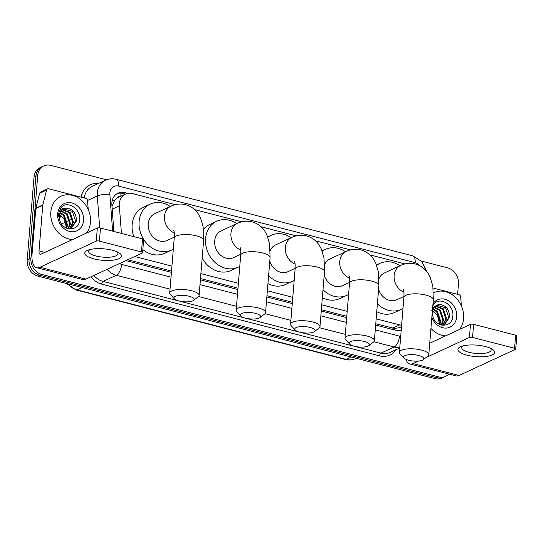 <?xml version="1.0" encoding="UTF-8"?>
<svg xmlns="http://www.w3.org/2000/svg" width="544" height="544" viewBox="0 0 544 544"><rect width="100%" height="100%" fill="white"/><g stroke="black" fill="none" stroke-linecap="round" stroke-linejoin="round"><path stroke-width="0.82" d="M120.442 196.411A4.61 3.835 65.1 0 0 116.953 198.206L114.573 200.518L111.982 206.264M116.953 198.206A13.824 11.499 -114.9 0 1 118.483 197.316L125.446 194.092A13.824 11.499 65.1 0 0 119.354 205.877L121.421 233.424M375.761 323.782L394.692 328.481L399.561 327.631L401.492 326.733M127.718 259.753L171.516 271.062M200.491 278.542L237.98 288.211M266.954 295.691L292.386 302.26M321.361 309.74L346.786 316.302M376.169 318.852L399.684 324.924A13.824 11.499 65.1 0 0 401.615 325.244M134.694 256.516L171.924 266.132M200.899 273.612L238.381 283.288M267.356 290.768L292.788 297.33M321.762 304.81L347.194 311.372M175.331 204.646L132.335 193.542A13.824 11.499 65.1 0 0 125.446 194.092M405.008 263.928L369.886 254.864M350.601 249.886L315.479 240.822M296.194 235.844L261.072 226.773M241.794 221.796L194.616 209.624M448.712 374.014A13.824 11.499 -114.9 0 1 445.556 376.353A13.824 11.499 -114.9 0 1 438.668 376.897L41.732 274.434A13.824 11.499 -114.9 0 1 30.913 258.278L37.726 175.399A13.824 11.499 -114.9 0 1 43.806 165.927A13.824 11.499 -114.9 0 1 50.694 165.383L106.495 179.785M421.484 261.093L447.63 267.845A13.824 11.499 -114.9 0 1 458.456 284.002L457.599 294.352M43.806 165.927L40.093 167.647A13.824 11.499 -114.9 0 0 34.014 177.12L27.2 259.998A13.824 11.499 -114.9 0 0 38.019 276.155L434.955 378.617A13.824 11.499 -114.9 0 0 441.844 378.073L443.7 377.21A13.824 11.499 -114.9 0 1 436.812 377.76L39.875 275.298A13.824 11.499 -114.9 0 1 29.056 259.141L35.87 176.256A13.824 11.499 -114.9 0 1 41.949 166.79A13.824 11.499 -114.9 0 0 35.87 176.256L29.056 259.141A13.824 11.499 -114.9 0 0 39.875 275.298L436.812 377.76A13.824 11.499 -114.9 0 0 443.7 377.21L445.556 376.353M127.718 193.365L124.862 192.624A13.824 11.499 65.1 0 0 117.973 193.174A13.824 11.499 65.1 0 0 111.887 204.959L113.873 231.479M375.659 325.074L396.107 330.358A13.824 11.499 65.1 0 0 401.186 330.439M125.888 260.603L171.414 272.354M200.389 279.834L237.871 289.51M266.846 296.99L292.278 303.552M321.252 311.032L346.684 317.594M117.069 193.65A13.824 11.499 -114.9 0 1 123.012 193.487L125.406 194.106M433.486 292.883A23.038 19.169 -114.9 0 1 434.085 292.59A23.038 19.169 -114.9 0 1 454.628 296.596A23.038 19.169 -114.9 0 1 463.604 318.607A23.038 19.169 -114.9 0 1 459.632 329.399M444.128 324.795L448.8 317.628L445.516 307.707L436.771 305.272M442.442 325.271L444.502 324.639L449.541 317.288C449.446 309.522 446.128 305.252 439.586 304.463A10.411 8.663 -114.9 0 0 437.077 305.123A10.411 8.663 -114.9 0 0 432.5 312.256A10.411 8.663 -114.9 0 0 432.691 315.445C434.486 327.529 451.806 328.624 452.703 316.86C454.872 305.415 440.259 296.065 434.051 304.028L432.8 305.864M442.551 325.258L445.856 318.995L442.571 309.074L435.37 306.224M442.959 325.169L446.597 318.655L443.306 308.734L435.703 305.952M441.13 325.006L442.911 320.362L439.627 310.44L434.146 307.571M441.524 325.101L443.646 320.022L440.361 310.1L434.438 307.197M439.314 324.312L439.967 321.728L436.676 311.807L433.146 309.42M439.804 324.537L440.701 321.388L437.417 311.467L433.371 308.897M432.97 303.79A15.021 12.498 -114.9 0 1 448.086 300.526A15.021 12.498 -114.9 0 1 456.708 316.832A15.021 12.498 -114.9 0 1 445.822 328.1A15.021 12.498 -114.9 0 1 431.854 317.329M432.65 307.632L439.586 304.463M431.446 310.06L437.322 314.996L439.3 322.871M445.672 335.872A23.038 19.169 -114.9 0 1 430.943 328.426M485.547 346.576A18.435 5.766 4.7 0 1 491.626 348.84A18.435 5.766 4.7 0 1 489.593 355.844A18.435 5.766 4.7 0 1 466.99 355.178A18.435 5.766 4.7 0 1 461.448 346.358A18.435 5.766 4.7 0 1 485.547 346.576M463.27 345.828A14.742 4.61 -175.3 0 0 461.74 347.65A14.742 4.61 -175.3 0 0 469.01 352.301A14.742 4.61 -175.3 0 0 491.13 350.071A14.742 4.61 -175.3 0 0 489.913 348.017M433.112 288.028L458.905 294.685A2.305 1.918 65.1 0 1 460.707 296.99L461.373 305.884M405.953 359.346A18.435 8.446 -75.5 0 0 409.877 363.984L455.872 375.856A18.435 8.446 -75.5 0 0 459.048 375.462L515.413 349.33A2.305 0.721 -175.3 0 0 515.726 349.003A2.305 0.721 -175.3 0 0 514.59 348.276L515.664 335.192A2.305 0.721 4.7 0 1 516.8 335.92L515.726 349.003M409.877 363.984A18.435 8.446 -75.5 0 0 413.046 363.589L418.54 361.039M472.552 337.43A2.305 0.721 -175.3 0 0 469.411 337.457L470.485 324.367A2.305 0.721 4.7 0 1 473.634 324.34L472.552 337.43L514.59 348.276M425.966 357.598L469.411 337.457M473.634 324.34L515.664 335.192M470.485 324.367L429.719 343.271M460.639 328.936L460.734 327.78M418.826 355.524A10.139 3.169 -175.3 0 0 407.402 354.94A10.139 3.169 -175.3 0 0 404.097 358.142A10.139 3.169 -175.3 0 0 408.619 360.257A10.139 3.169 -175.3 0 0 423.178 359.713A10.139 3.169 -175.3 0 0 418.826 355.524M404.097 358.142L400.085 353.899A14.742 4.61 4.7 0 1 399.384 352.322A14.742 4.61 4.7 0 1 421.505 350.084A14.742 4.61 4.7 0 1 428.781 354.736A14.742 4.61 4.7 0 1 427.836 356.177L423.178 359.713M403.328 289.394C403.519 290.707 404.206 290 403.906 297.357A14.742 4.61 -175.3 0 1 426.027 295.12A14.742 4.61 -175.3 0 1 433.296 299.771L432.82 286.069L430.12 277.08L428.101 273.414C425.027 268.682 420.757 265.533 415.283 263.969C410.196 262.766 405.314 263.269 400.636 265.465L384.397 272.993A14.742 12.267 65.1 0 0 379.073 278.514M376.672 265.35A25.344 21.087 -114.9 0 1 379.936 263.378A25.344 21.087 -114.9 0 1 399.956 265.778M378.604 289.258A14.742 12.267 65.1 0 0 396.8 299.751L403.968 296.426M402.995 308.441A25.344 21.087 -114.9 0 1 401.261 309.366A25.344 21.087 -114.9 0 1 377.407 303.776M401.261 309.366L394.305 312.589A25.344 21.087 -114.9 0 1 376.761 311.678M364.419 341.482A10.139 3.169 -175.3 0 0 353.002 340.898A10.139 3.169 -175.3 0 0 349.69 344.1A10.139 3.169 -175.3 0 0 354.219 346.208A10.139 3.169 -175.3 0 0 368.771 345.671A10.139 3.169 -175.3 0 0 364.419 341.482M349.69 344.1L345.678 339.857A14.742 4.61 4.7 0 1 344.984 338.273A14.742 4.61 4.7 0 1 367.098 336.042A14.742 4.61 4.7 0 1 374.374 340.694A14.742 4.61 4.7 0 1 373.429 342.135L368.771 345.671M348.922 275.352C349.112 276.658 349.799 275.958 349.5 283.308A14.742 4.61 -175.3 0 1 371.62 281.078A14.742 4.61 -175.3 0 1 378.889 285.729L378.413 272.02L375.714 263.031L373.694 259.372C370.627 254.64 366.35 251.491 360.876 249.927C355.796 248.724 350.914 249.227 346.229 251.423L329.99 258.951A14.742 12.267 65.1 0 0 324.666 264.472M322.266 251.308A25.344 21.087 -114.9 0 1 325.536 249.336A25.344 21.087 -114.9 0 1 345.549 251.736M324.197 275.216A14.742 12.267 65.1 0 0 342.4 285.702L349.568 282.384M348.588 294.392A25.344 21.087 -114.9 0 1 346.854 295.317A25.344 21.087 -114.9 0 1 323.007 289.728M346.854 295.317L339.898 298.547A25.344 21.087 -114.9 0 1 322.354 297.636M310.019 327.434A10.139 3.169 -175.3 0 0 298.595 326.849A10.139 3.169 -175.3 0 0 295.29 330.058A10.139 3.169 -175.3 0 0 299.812 332.166A10.139 3.169 -175.3 0 0 314.371 331.622A10.139 3.169 -175.3 0 0 310.019 327.434M295.29 330.058L291.271 325.808A14.742 4.61 4.7 0 1 290.578 324.231A14.742 4.61 4.7 0 1 312.698 322A14.742 4.61 4.7 0 1 319.967 326.645A14.742 4.61 4.7 0 1 319.022 328.093L314.371 331.622M294.515 261.31C294.712 262.616 295.392 261.916 295.093 269.266A14.742 4.61 -175.3 0 1 317.213 267.036A14.742 4.61 -175.3 0 1 324.489 271.687L324.013 257.978L321.307 248.989L319.287 245.33C316.22 240.591 311.95 237.442 306.469 235.878C301.39 234.682 296.507 235.178 291.822 237.381L275.59 244.909A14.742 12.267 65.1 0 0 270.259 250.43M267.859 237.266A25.344 21.087 -114.9 0 1 271.13 235.294A25.344 21.087 -114.9 0 1 291.142 237.694M269.79 261.174A14.742 12.267 65.1 0 0 287.994 271.66L295.161 268.335M294.182 280.35A25.344 21.087 -114.9 0 1 292.448 281.275A25.344 21.087 -114.9 0 1 268.6 275.686M292.448 281.275L285.491 284.505A25.344 21.087 -114.9 0 1 267.947 283.594M255.612 313.392A10.139 3.169 -175.3 0 0 244.188 312.807A10.139 3.169 -175.3 0 0 240.883 316.016A10.139 3.169 -175.3 0 0 245.405 318.124A10.139 3.169 -175.3 0 0 259.964 317.58A10.139 3.169 -175.3 0 0 255.612 313.392M240.883 316.016L236.864 311.766A14.742 4.61 4.7 0 1 236.171 310.189A14.742 4.61 4.7 0 1 258.291 307.952A14.742 4.61 4.7 0 1 265.56 312.603A14.742 4.61 4.7 0 1 264.622 314.051L259.964 317.58M240.108 247.262C240.305 248.574 240.992 247.874 240.693 255.224A14.742 4.61 -175.3 0 1 262.806 252.994A14.742 4.61 -175.3 0 1 270.082 257.638L269.606 243.936L266.907 234.947L264.887 231.288C261.814 226.549 257.543 223.4 252.062 221.836C246.983 220.64 242.1 221.136 237.422 223.332L221.184 230.86A14.742 12.267 65.1 0 0 214.696 240.965A14.742 12.267 65.1 0 0 220.442 255.054A14.742 12.267 65.1 0 0 233.587 257.618L240.754 254.293M239.782 266.308A25.344 21.087 -114.9 0 1 238.048 267.233A25.344 21.087 -114.9 0 1 215.451 262.827A25.344 21.087 -114.9 0 1 205.578 238.612A25.344 21.087 -114.9 0 1 216.723 221.252A25.344 21.087 -114.9 0 1 236.742 223.652M203.504 229.316A25.344 21.087 -114.9 0 1 209.766 224.475L216.723 221.252M238.048 267.233L231.084 270.456A25.344 21.087 -114.9 0 1 202.178 258.08M189.149 296.235A10.139 3.169 -175.3 0 0 177.732 295.65A10.139 3.169 -175.3 0 0 174.42 298.86A10.139 3.169 -175.3 0 0 178.949 300.968A10.139 3.169 -175.3 0 0 193.501 300.424A10.139 3.169 -175.3 0 0 189.149 296.235M174.42 298.86L170.408 294.61A14.742 4.61 4.7 0 1 169.714 293.032A14.742 4.61 4.7 0 1 191.828 290.795A14.742 4.61 4.7 0 1 199.104 295.446A14.742 4.61 4.7 0 1 198.159 296.895L193.501 300.424M173.652 230.112C173.842 231.418 174.529 230.717 174.23 238.068A14.742 4.61 -175.3 0 1 196.35 235.838A14.742 4.61 -175.3 0 1 203.619 240.482L203.143 226.78L200.444 217.79L198.424 214.132C195.357 209.392 191.08 206.244 185.606 204.68C180.526 203.483 175.644 203.98 170.959 206.183L154.72 213.71A14.742 12.267 65.1 0 0 148.233 223.808A14.742 12.267 65.1 0 0 153.986 237.898A14.742 12.267 65.1 0 0 167.13 240.462L174.298 237.136M173.318 249.152A25.344 21.087 -114.9 0 1 171.584 250.077A25.344 21.087 -114.9 0 1 148.995 245.67A25.344 21.087 -114.9 0 1 139.114 221.456A25.344 21.087 -114.9 0 1 150.266 204.095A25.344 21.087 -114.9 0 1 170.279 206.496M133.79 236.62A25.344 21.087 -114.9 0 1 132.158 224.679A25.344 21.087 -114.9 0 1 143.303 207.318L150.266 204.095M171.584 250.077L164.628 253.307A25.344 21.087 -114.9 0 1 142.834 249.574M112.404 250.254A18.435 5.766 4.7 0 1 118.483 252.525A18.435 5.766 4.7 0 1 116.45 259.522A18.435 5.766 4.7 0 1 93.847 258.856A18.435 5.766 4.7 0 1 88.305 250.043A18.435 5.766 4.7 0 1 112.404 250.254M90.127 249.506A14.742 4.61 -175.3 0 0 88.597 251.335A14.742 4.61 -175.3 0 0 95.866 255.986A14.742 4.61 -175.3 0 0 117.987 253.749A14.742 4.61 -175.3 0 0 116.77 251.695M42.833 204.911A2.305 1.918 65.1 0 0 42.772 205.285L35.816 208.508A2.305 1.918 -114.9 0 1 35.877 208.141L42.833 204.911L46.58 190.094A2.305 1.918 65.1 0 1 47.532 188.884A2.305 1.918 65.1 0 1 48.681 188.795L85.762 198.363A2.305 1.918 65.1 0 1 87.564 200.675L88.23 209.562M35.816 208.508L32.062 254.123A18.435 8.446 -75.5 0 0 36.734 267.668A18.435 8.446 -75.5 0 0 39.909 267.267L96.268 241.135L97.342 228.045L40.984 254.184A4.61 2.115 104.5 0 1 40.188 254.279A4.61 2.115 104.5 0 1 39.018 250.893L42.772 205.285M35.877 208.141L39.624 193.317A2.305 1.918 -114.9 0 1 40.576 192.114L47.532 188.884M36.734 267.668L82.736 279.541A18.435 8.446 -75.5 0 0 85.904 279.14L142.27 253.008A2.305 0.721 -175.3 0 0 142.582 252.681A2.305 0.721 -175.3 0 0 141.447 251.96L142.521 238.87A2.305 0.721 4.7 0 1 143.657 239.598L142.582 252.681M97.342 228.045A2.305 0.721 4.7 0 1 100.49 228.024L99.409 241.108L141.447 251.96M99.409 241.108A2.305 0.721 -175.3 0 0 96.268 241.135M100.49 228.024L142.521 238.87M87.496 232.614L87.591 231.458M72.529 239.55A23.038 19.169 -114.9 0 1 50.81 212.051A23.038 19.169 -114.9 0 1 60.942 196.268A23.038 19.169 -114.9 0 1 81.484 200.28A23.038 19.169 -114.9 0 1 90.46 222.292A23.038 19.169 -114.9 0 1 86.489 233.077M70.985 228.48L75.657 221.313L72.372 211.392L63.628 208.95M69.299 228.956L71.359 228.317L76.398 220.973C76.303 213.207 72.984 208.93 66.443 208.148A10.411 8.663 -114.9 0 0 63.934 208.801A10.411 8.663 -114.9 0 0 59.357 215.934A10.411 8.663 -114.9 0 0 59.548 219.13C61.343 231.207 78.662 232.302 79.56 220.544C81.729 209.093 67.116 199.75 60.908 207.706L58.222 214.492L58.228 216.906L58.364 214.669C59.371 209.821 62.07 207.645 66.443 208.148M69.408 228.936L72.712 222.68L69.428 212.752L62.227 209.902M69.816 228.847L73.454 222.333L70.162 212.412L62.567 209.63M67.986 228.684L69.768 224.04L66.484 214.118L61.003 211.249M68.381 228.786L70.502 223.7L67.218 213.778L61.295 210.875M66.171 227.99L66.824 225.406L63.532 215.485L60.003 213.098M66.66 228.215L67.558 225.066L64.274 215.145L60.228 212.582M83.565 220.51A15.021 12.498 -114.9 0 1 69.469 231.39A15.021 12.498 -114.9 0 1 57.712 213.833A15.021 12.498 -114.9 0 1 71.808 202.953A15.021 12.498 -114.9 0 1 83.565 220.51M58.303 213.738L64.178 218.674L66.157 226.549M112.234 200.532A13.824 3.155 -4.3 0 1 114.573 200.518M394.488 329.936A13.824 6.338 -75.5 0 0 394.692 328.481M120.843 196.221A13.824 6.338 -75.5 0 0 120.863 193.147M392.707 328.154L399.684 324.924M112.207 209.195L119.354 205.877M419.846 265.751A9.214 7.67 65.1 0 0 415.126 262.65L118.517 186.089A9.214 7.67 65.1 0 0 109.868 192.766A9.214 7.67 65.1 0 0 109.861 194.31L112.628 231.152M426.659 271.442L421.92 261.569L412.794 255.877A9.214 4.223 104.5 0 1 415.126 262.65M99.681 227.875L97.288 195.962A18.435 15.334 -114.9 0 1 97.301 192.868A18.435 15.334 -114.9 0 1 105.407 180.241L92.188 186.374A18.435 15.334 65.1 0 0 84.191 197.962M87.543 200.478L97.288 195.962A9.214 2.101 -4.3 0 1 109.861 194.31M396.141 349.629A20.733 17.252 -114.9 0 1 379.603 355.858L101.728 284.131A20.733 17.252 -114.9 0 1 90.848 276.848M81.172 197.18A20.733 17.252 -114.9 0 1 98.199 183.586M438.668 376.897L434.955 378.617M37.726 175.399L34.014 177.12M30.913 258.278L27.2 259.998M41.732 274.434L38.019 276.155M399.799 347.344A18.435 15.334 -114.9 0 1 394.162 347.011L380.943 353.138A18.435 15.334 65.1 0 0 390.13 352.417L399.745 347.956M170.034 289.156L116.287 275.284L103.068 281.411L380.943 353.138A2.305 1.054 -75.5 0 0 379.603 355.858M119.551 263.541A9.214 7.67 65.1 0 0 121.645 264.404A9.214 4.223 104.5 0 1 116.287 275.284A18.435 15.334 -114.9 0 1 107.059 269.334M93.833 275.461A18.435 15.334 65.1 0 0 103.068 281.411A2.305 1.054 -75.5 0 0 101.728 284.131M375.265 329.875L399.52 336.138A9.214 4.223 104.5 0 1 394.162 347.011L373.844 341.768M345.304 334.397L319.444 327.726M290.897 320.355L265.037 313.677M236.49 306.313L198.574 296.521M121.645 264.404L171.02 277.154M199.995 284.634L237.476 294.311M266.451 301.784L291.883 308.353M320.858 315.833L346.29 322.395M399.52 336.138A9.214 7.67 65.1 0 0 400.704 336.342M412.794 255.877L116.178 179.316A9.214 4.223 104.5 0 1 118.517 186.089M123.012 193.487L124.862 192.624M351.356 357.041L346.27 359.394A4.61 2.115 104.5 0 1 345.474 359.496L76.214 289.993A4.61 2.115 -75.5 0 0 77.003 289.891L346.27 359.394A18.435 15.334 65.1 0 0 355.456 358.673C352.301 360.094 348.976 360.373 345.474 359.496M67.66 283.805A18.435 15.334 65.1 0 0 77.003 289.891L82.09 287.531M61.084 215.227A18.435 15.334 65.1 0 0 59.561 219.184M61.56 223.965L66.674 221.592M67.415 221.252L67.85 221.048M68.218 220.878L69.625 220.225M70.36 219.885L70.802 219.681M413.046 363.589L459.048 375.462M400.636 265.465A14.742 12.267 65.1 0 0 394.148 275.57A14.742 12.267 65.1 0 0 403.906 292.196M346.229 251.423A14.742 12.267 65.1 0 0 339.742 261.521A14.742 12.267 65.1 0 0 349.5 278.154M291.822 237.381A14.742 12.267 65.1 0 0 285.335 247.479A14.742 12.267 65.1 0 0 295.1 264.112M237.422 223.332A14.742 12.267 65.1 0 0 230.935 233.437A14.742 12.267 65.1 0 0 240.693 250.07M170.959 206.183A14.742 12.267 65.1 0 0 164.472 216.281A14.742 12.267 65.1 0 0 174.23 232.914M39.909 267.267L85.904 279.14M39.018 250.893L44.832 252.396M46.58 190.094L39.624 193.317M116.178 179.316C112.452 178.378 108.861 178.69 105.407 180.241M76.214 289.993L66.47 283.499M59.405 218.232L60.887 215.084M355.456 358.673L356.252 358.299M403.906 297.357L399.384 352.322M379.936 263.378L376.523 264.962M433.296 299.771L428.781 354.736M349.5 283.308L344.984 338.273M325.536 249.336L322.116 250.92M378.889 285.729L374.374 340.694M295.093 269.266L290.578 324.231M271.13 235.294L267.716 236.878M324.489 271.687L319.967 326.645M240.693 255.224L236.171 310.189M270.082 257.638L265.56 312.603M174.23 238.068L169.714 293.032M203.619 240.482L199.104 295.446"/></g></svg>
